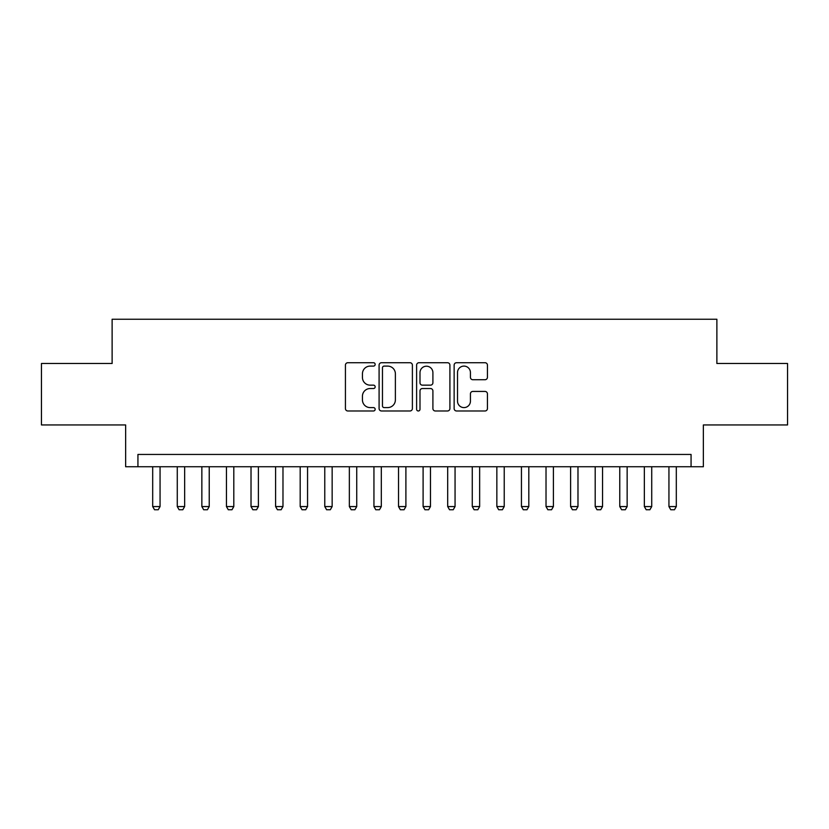 <?xml version="1.0" encoding="UTF-8"?>
<svg xmlns="http://www.w3.org/2000/svg" width="829" height="829" viewBox="0 0 829 829"><rect width="100%" height="100%" fill="white"/><g stroke="black" fill="none" stroke-linecap="round" stroke-linejoin="round"><path stroke-width="1.24" d="M375.164 364.408A1.689 1.689 0 0 0 373.475 362.719L347.838 362.719A2.414 2.414 0 0 0 345.424 365.123L345.424 408.562A2.414 2.414 0 0 0 347.838 410.977L373.475 410.977A1.689 1.689 0 0 0 375.164 409.288A1.689 1.689 0 0 0 373.475 407.599L370.159 407.599A7.72 7.72 0 0 1 362.439 399.879L362.439 396.252A7.72 7.72 0 0 1 370.159 388.532L373.475 388.532A1.689 1.689 0 0 0 375.164 386.842A1.689 1.689 0 0 0 373.475 385.153L370.159 385.153A7.72 7.72 0 0 1 362.439 377.433L362.439 373.817A7.72 7.72 0 0 1 370.159 366.097L373.475 366.097A1.689 1.689 0 0 0 375.164 364.408M485.017 379.723A2.414 2.414 0 0 0 487.431 377.309L487.431 365.123A2.414 2.414 0 0 0 485.017 362.719L456.551 362.719A2.414 2.414 0 0 0 454.137 365.123L454.137 408.562A2.414 2.414 0 0 0 456.551 410.977L485.017 410.977A2.414 2.414 0 0 0 487.431 408.562L487.431 393.837A2.414 2.414 0 0 0 485.017 391.433L472.831 391.433A2.414 2.414 0 0 0 470.426 393.837L470.426 401.143A6.456 6.456 0 0 1 463.971 407.599A6.456 6.456 0 0 1 457.515 401.143L457.515 372.542A6.456 6.456 0 0 1 463.971 366.097A6.456 6.456 0 0 1 470.426 372.542L470.426 377.309A2.414 2.414 0 0 0 472.831 379.723L485.017 379.723M691.065 466.737L703.355 466.737L703.355 424.945L787.55 424.945L787.55 363.485L716.878 363.485L716.878 319.238L112.122 319.238L112.122 363.485L41.45 363.485L41.45 424.945L125.645 424.945L125.645 466.737L691.065 466.737L691.065 454.447L137.935 454.447L137.935 466.737M412.386 365.123A2.414 2.414 0 0 0 409.972 362.719L381.506 362.719A2.414 2.414 0 0 0 379.091 365.123L379.091 408.562A2.414 2.414 0 0 0 381.506 410.977L409.972 410.977A2.414 2.414 0 0 0 412.386 408.562L412.386 365.123M419.028 362.719L447.494 362.719A2.414 2.414 0 0 1 449.909 365.123L449.909 408.562A2.414 2.414 0 0 1 447.494 410.977L435.308 410.977A2.414 2.414 0 0 1 432.904 408.562L432.904 390.946A2.414 2.414 0 0 0 430.489 388.532L422.407 388.532A2.414 2.414 0 0 0 419.992 390.946L419.992 409.288A1.689 1.689 0 0 1 418.303 410.977A1.689 1.689 0 0 1 416.614 409.288L416.614 365.123A2.414 2.414 0 0 1 419.028 362.719M384.159 366.097A1.689 1.689 0 0 0 382.47 367.786L382.47 405.909A1.689 1.689 0 0 0 384.159 407.599L387.651 407.599A7.72 7.72 0 0 0 395.381 399.879L395.381 373.817A7.72 7.72 0 0 0 387.651 366.097L384.159 366.097M432.904 372.667A6.456 6.456 0 0 0 426.448 366.211A6.456 6.456 0 0 0 419.992 372.667L419.992 382.739A2.414 2.414 0 0 0 422.407 385.153L430.489 385.153A2.414 2.414 0 0 0 432.904 382.739L432.904 372.667M152.691 466.737L152.691 506.56L160.059 506.56L160.059 466.737M160.059 506.56L158.225 509.762L154.536 509.762L152.691 506.56M177.271 466.737L177.271 506.56L184.649 506.56L184.649 466.737M184.649 506.56L182.805 509.762L179.116 509.762L177.271 506.56M201.851 466.737L201.851 506.56L209.229 506.56L209.229 466.737M209.229 506.56L207.385 509.762L203.696 509.762L201.851 506.56M226.441 466.737L226.441 506.56L233.809 506.56L233.809 466.737M233.809 506.56L231.975 509.762L228.286 509.762L226.441 506.56M251.021 466.737L251.021 506.56L258.399 506.56L258.399 466.737M258.399 506.56L256.555 509.762L252.866 509.762L251.021 506.56M275.601 466.737L275.601 506.56L282.979 506.56L282.979 466.737M282.979 506.56L281.135 509.762L277.446 509.762L275.601 506.56M300.191 466.737L300.191 506.56L307.559 506.56L307.559 466.737M307.559 506.56L305.714 509.762L302.036 509.762L300.191 506.56M324.771 466.737L324.771 506.56L332.149 506.56L332.149 466.737M332.149 506.56L330.305 509.762L326.616 509.762L324.771 506.56M349.351 466.737L349.351 506.56L356.729 506.56L356.729 466.737M356.729 506.56L354.885 509.762L351.195 509.762L349.351 506.56M373.941 466.737L373.941 506.56L381.309 506.56L381.309 466.737M381.309 506.56L379.464 509.762L375.786 509.762L373.941 506.56M398.521 466.737L398.521 506.56L405.899 506.56L405.899 466.737M405.899 506.56L404.055 509.762L400.366 509.762L398.521 506.56M423.101 466.737L423.101 506.56L430.479 506.56L430.479 466.737M430.479 506.56L428.634 509.762L424.945 509.762L423.101 506.56M447.691 466.737L447.691 506.56L455.059 506.56L455.059 466.737M455.059 506.56L453.214 509.762L449.536 509.762L447.691 506.56M472.271 466.737L472.271 506.56L479.649 506.56L479.649 466.737M479.649 506.56L477.805 509.762L474.115 509.762L472.271 506.56M496.851 466.737L496.851 506.56L504.229 506.56L504.229 466.737M504.229 506.56L502.384 509.762L498.695 509.762L496.851 506.56M521.441 466.737L521.441 506.56L528.809 506.56L528.809 466.737M528.809 506.56L526.964 509.762L523.286 509.762L521.441 506.56M546.021 466.737L546.021 506.56L553.399 506.56L553.399 466.737M553.399 506.56L551.554 509.762L547.865 509.762L546.021 506.56M570.601 466.737L570.601 506.56L577.979 506.56L577.979 466.737M577.979 506.56L576.134 509.762L572.445 509.762L570.601 506.56M595.191 466.737L595.191 506.56L602.559 506.56L602.559 466.737M602.559 506.56L600.714 509.762L597.025 509.762L595.191 506.56M619.771 466.737L619.771 506.56L627.149 506.56L627.149 466.737M627.149 506.56L625.304 509.762L621.615 509.762L619.771 506.56M644.351 466.737L644.351 506.56L651.729 506.56L651.729 466.737M651.729 506.56L649.884 509.762L646.195 509.762L644.351 506.56M668.941 466.737L668.941 506.56L676.309 506.56L676.309 466.737M676.309 506.56L674.464 509.762L670.775 509.762L668.941 506.56"/></g></svg>
